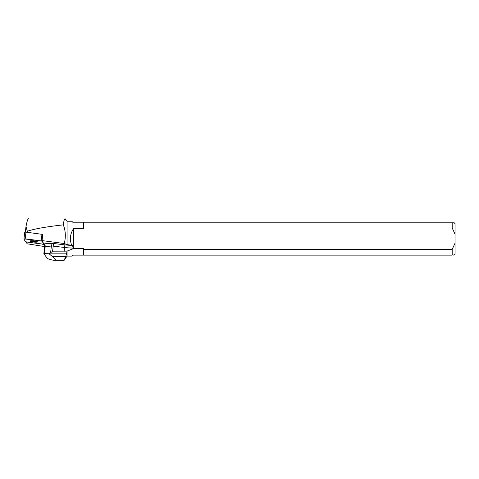 <?xml version="1.0" encoding="UTF-8"?>
<svg xmlns="http://www.w3.org/2000/svg" width="479" height="479" viewBox="0 0 479 479"><rect width="100%" height="100%" fill="white"/><g stroke="black" fill="none" stroke-linecap="round" stroke-linejoin="round"><path stroke-width="0.72" d="M23.956 238.841L24.752 232.183L25.98 232.141L42.793 234.423L42.056 240.596L64.216 243.506C65.952 237.231 65.653 231.022 63.33 224.873C63.809 220.873 64.396 218.813 65.078 218.705L67.072 221.25L67.072 244.613L64.216 243.506M43.559 244.015L42.176 241.206L41.152 240.919L23.95 238.859L25.339 241.685L26.363 241.973L42.338 244.074L43.565 244.033L43.625 243.506L43.565 244.033M31.171 240.715A3.688 0.599 -173.2 0 0 30.093 241.009A3.688 0.599 -173.2 0 0 33.686 242.045A3.688 0.599 -173.2 0 0 37.422 241.883A3.688 0.599 -173.2 0 0 35.195 241.057A3.688 0.599 -173.2 0 0 31.171 240.715M23.95 238.859L24.752 232.183M44.703 246.577L27.099 243.793L26.183 241.949M25.333 232.093L25.998 226.549L27.333 231.249C34.356 228.86 46.355 226.735 63.33 224.873M28.878 218.705L28.495 218.705C27.788 218.861 26.956 221.478 25.998 226.549M27.207 232.303L27.333 231.249M66.647 253.517L65.731 256.528C63.647 261.366 63.647 261.45 65.731 256.762M67.072 251.074L67.072 256.097L64.156 260.295L54.289 260.295C52.912 260.277 50.636 259.708 47.463 258.582L43.846 253.75L44.361 253.511L45.194 246.583L51.397 246.044L50.624 252.475L49.762 253.163L66.647 253.163L67.072 251.074L72.844 248.846L72.94 248.05L73.449 248.056L72.844 248.846M73.449 248.056C73.556 246.667 73.125 245.763 72.167 245.35L67.072 244.613M71.658 245.2C69.515 239.41 70.126 233.932 73.485 228.752L83.43 228.752L83.43 222.214L72.772 222.214L71.802 221.25L67.072 221.25M67.072 256.097L71.802 256.097L72.772 255.127L83.43 255.127L83.43 248.595L73.389 248.451M73.485 248.595L73.485 228.752M83.885 255.127L83.885 249.367L452.188 249.367L452.188 255.127C454.05 255.127 454.05 255.127 452.188 255.127L83.43 255.127M452.188 227.98L83.885 227.98L83.885 222.214L452.188 222.214C454.05 222.214 454.05 222.214 452.188 222.214L452.188 227.98L455.05 234.171L455.05 253.684L453.607 255.127M453.607 222.214L455.05 223.657L455.05 234.171M455.05 243.17L452.188 249.367M83.885 249.367L83.43 248.595M83.43 228.752L83.885 227.98M83.43 222.214L83.885 222.214M50.624 252.475L52.522 251.804L66.647 251.846M44.361 253.511L49.026 253.756L49.762 253.163M43.625 243.506L42.056 240.596M49.026 253.756L52.385 256.528C55.618 258.953 56.253 260.211 54.289 260.295M30.47 240.793A3.688 0.599 -173.2 0 0 33.746 241.536A3.688 0.599 -173.2 0 0 37.105 241.59M25.339 241.685C29.938 242.643 36.841 243.254 42.332 244.068L43.559 244.015L42.176 241.212C37.578 240.248 30.674 239.638 25.183 238.823L23.956 238.877L25.339 241.685M42.236 240.703L42.176 241.206M25.98 232.141L25.177 238.817M41.152 240.919L41.954 234.243M52.522 251.804L53.211 246.116L64.575 247.481A14.598 2.383 -173.2 0 0 72.94 248.05A2.287 1.293 -89.7 0 0 71.946 245.35A12.304 2.006 6.8 0 1 64.893 244.865L53.522 243.5A4.58 0.748 -173.2 0 0 49.9 243.356L43.697 243.895A4.58 0.748 -173.2 0 0 43.583 243.907M64.893 244.865L64.036 251.99M42.769 244.116A4.58 0.748 -173.2 0 0 43.194 244.661L44.164 245.08M43.846 253.75L44.685 246.751A2.287 0.371 6.8 0 1 45.194 246.583A2.287 1.784 85 0 0 43.697 243.895M49.9 243.356A2.287 1.784 85 0 1 51.397 246.044A2.287 0.371 6.8 0 1 53.211 246.116L53.522 243.5M44.685 246.751C44.319 245.158 44.026 244.506 43.811 244.787L43.84 244.805A2.287 1.982 -66.5 0 0 43.194 244.661M52.385 256.528L65.731 256.528"/></g></svg>
